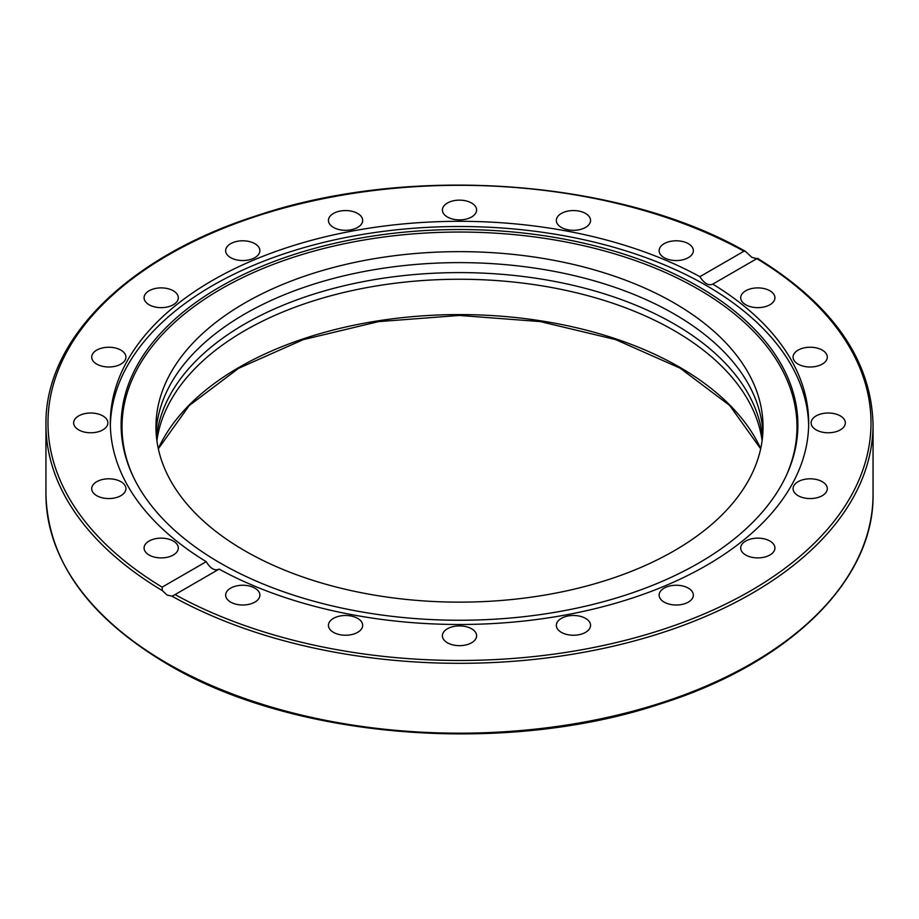 <?xml version="1.0" encoding="UTF-8"?>
<svg xmlns="http://www.w3.org/2000/svg" width="919" height="919" viewBox="0 0 919 919"><rect width="100%" height="100%" fill="white"/><g stroke="black" fill="none" stroke-linecap="round" stroke-linejoin="round"><path stroke-width="1.38" d="M751.926 257.4L756.854 258.664L712.765 284.12A349.174 201.594 180 0 1 808.674 422.901A349.174 201.594 180 0 1 706.401 565.449A349.174 201.594 180 0 1 219.124 569.114L173.748 595.34L171.887 596.132L167.074 595.053L162.341 590.607L162.146 587.138L206.235 561.681A349.174 201.594 180 0 1 110.326 422.901A349.174 201.594 180 0 1 212.599 280.352A349.174 201.594 180 0 1 699.876 276.676L743.965 251.22L745.378 251.335L751.926 257.4M698.773 563.037A338.376 195.356 180 0 1 371.678 613.559A338.376 195.356 180 0 1 132.52 475.169A338.376 195.356 180 0 1 220.227 286.751A338.376 195.356 180 0 1 628.47 255.631A338.376 195.356 180 0 1 786.48 475.169A338.376 195.356 180 0 1 698.773 563.037M132.956 476.099A337.491 194.851 180 0 1 220.859 289.117A337.491 194.851 180 0 1 627.298 257.837A337.491 194.851 180 0 1 786.044 476.099M110.349 425.497A349.174 201.594 180 0 1 212.599 285.556A349.174 201.594 180 0 1 591.043 241.364A349.174 201.594 180 0 1 808.651 425.497M769.915 541.038A17.116 9.879 180 0 1 774.924 548.034A17.116 9.879 180 0 1 764.355 557.155A17.116 9.879 180 0 1 745.711 555.019A17.116 9.879 180 0 1 740.703 548.034A17.116 9.879 180 0 1 751.26 538.902A17.116 9.879 180 0 1 769.915 541.038M691.479 590.641A17.116 9.879 180 0 1 693.351 595.121A17.116 9.879 180 0 1 680.232 604.736A17.116 9.879 180 0 1 660.991 599.613A17.116 9.879 180 0 1 659.118 595.121A17.116 9.879 180 0 1 672.237 585.518A17.116 9.879 180 0 1 691.479 590.641M817.956 479.879A17.116 9.879 180 0 1 827.295 488.678A17.116 9.879 180 0 1 802.413 497.489A17.116 9.879 180 0 1 793.074 488.678A17.116 9.879 180 0 1 817.956 479.879M830.914 413.136A17.116 9.879 180 0 1 845.342 422.901A17.116 9.879 180 0 1 825.549 432.654A17.116 9.879 180 0 1 811.121 422.901A17.116 9.879 180 0 1 830.914 413.136M807.502 347.359A17.116 9.879 180 0 1 827.295 357.112A17.116 9.879 180 0 1 812.867 366.876A17.116 9.879 180 0 1 793.074 357.112A17.116 9.879 180 0 1 807.502 347.359M750.042 288.968A17.116 9.879 180 0 1 774.924 297.767A17.116 9.879 180 0 1 765.584 306.567A17.116 9.879 180 0 1 740.703 297.767A17.116 9.879 180 0 1 750.042 288.968M664.138 243.684A17.116 9.879 180 0 1 682.783 241.548A17.116 9.879 180 0 1 693.351 250.669A17.116 9.879 180 0 1 688.331 257.653A17.116 9.879 180 0 1 669.687 259.801A17.116 9.879 180 0 1 659.118 250.669A17.116 9.879 180 0 1 664.138 243.684M558.201 215.942A17.116 9.879 180 0 1 577.442 210.83A17.116 9.879 180 0 1 590.561 220.434A17.116 9.879 180 0 1 588.688 224.914A17.116 9.879 180 0 1 569.447 230.037A17.116 9.879 180 0 1 556.328 220.434A17.116 9.879 180 0 1 558.201 215.942M442.602 208.464A17.116 9.879 180 0 1 460.844 200.17A17.116 9.879 180 0 1 476.616 210.014A17.116 9.879 180 0 1 476.398 211.554A17.116 9.879 180 0 1 458.156 219.859A17.116 9.879 180 0 1 442.384 210.014A17.116 9.879 180 0 1 442.602 208.464M328.657 221.973A17.116 9.879 180 0 1 328.439 220.434A17.116 9.879 180 0 1 344.211 210.589A17.116 9.879 180 0 1 362.454 218.883A17.116 9.879 180 0 1 362.672 220.434A17.116 9.879 180 0 1 346.9 230.278A17.116 9.879 180 0 1 328.657 221.973M227.521 255.16A17.116 9.879 180 0 1 225.649 250.669A17.116 9.879 180 0 1 238.768 241.065A17.116 9.879 180 0 1 258.009 246.189A17.116 9.879 180 0 1 259.882 250.669A17.116 9.879 180 0 1 246.763 260.272A17.116 9.879 180 0 1 227.521 255.16M149.085 304.752A17.116 9.879 180 0 1 144.076 297.767A17.116 9.879 180 0 1 154.645 288.635A17.116 9.879 180 0 1 173.289 290.783A17.116 9.879 180 0 1 178.297 297.767A17.116 9.879 180 0 1 167.74 306.9A17.116 9.879 180 0 1 149.085 304.752M101.044 365.911A17.116 9.879 180 0 1 91.705 357.112A17.116 9.879 180 0 1 116.587 348.312A17.116 9.879 180 0 1 125.926 357.112A17.116 9.879 180 0 1 101.044 365.911M88.086 432.654A17.116 9.879 180 0 1 73.658 422.901A17.116 9.879 180 0 1 93.451 413.136A17.116 9.879 180 0 1 107.879 422.901A17.116 9.879 180 0 1 88.086 432.654M111.498 498.443A17.116 9.879 180 0 1 91.705 488.69A17.116 9.879 180 0 1 106.133 478.925A17.116 9.879 180 0 1 125.926 488.678A17.116 9.879 180 0 1 111.498 498.443M168.958 556.834A17.116 9.879 180 0 1 144.076 548.034A17.116 9.879 180 0 1 153.416 539.223A17.116 9.879 180 0 1 178.297 548.034A17.116 9.879 180 0 1 168.958 556.834M254.862 602.117A17.116 9.879 180 0 1 236.217 604.254A17.116 9.879 180 0 1 225.649 595.121A17.116 9.879 180 0 1 230.669 588.137A17.116 9.879 180 0 1 249.313 586A17.116 9.879 180 0 1 259.882 595.121A17.116 9.879 180 0 1 254.862 602.117M360.799 629.848A17.116 9.879 180 0 1 341.558 634.972A17.116 9.879 180 0 1 328.439 625.368A17.116 9.879 180 0 1 330.312 620.876A17.116 9.879 180 0 1 349.553 615.753A17.116 9.879 180 0 1 362.672 625.368A17.116 9.879 180 0 1 360.799 629.848M476.398 637.326A17.116 9.879 180 0 1 458.156 645.632A17.116 9.879 180 0 1 442.384 635.787A17.116 9.879 180 0 1 442.602 634.236A17.116 9.879 180 0 1 460.844 625.931A17.116 9.879 180 0 1 476.616 635.787A17.116 9.879 180 0 1 476.398 637.326M590.343 623.817A17.116 9.879 180 0 1 590.561 625.368A17.116 9.879 180 0 1 574.789 635.213A17.116 9.879 180 0 1 556.546 626.907A17.116 9.879 180 0 1 556.328 625.368A17.116 9.879 180 0 1 572.1 615.512A17.116 9.879 180 0 1 590.343 623.817M206.235 561.681C210.428 568.608 214.724 571.09 219.124 569.114M156.896 440.695A303.546 175.253 180 0 1 354.481 290.071A303.546 175.253 180 0 1 674.132 330.587A303.546 175.253 180 0 1 762.104 440.695M762.494 437.375A303.546 175.253 0 0 0 674.132 323.925A303.546 175.253 0 0 0 351.782 284.005A303.546 175.253 0 0 0 156.506 437.375M156.104 432.378A303.546 175.253 180 0 1 347.75 274.93A303.546 175.253 180 0 1 674.132 313.953A303.546 175.253 180 0 1 762.896 432.378M244.868 550.814A303.546 175.253 180 0 1 155.954 426.887A303.546 175.253 180 0 1 343.338 264.982A303.546 175.253 180 0 1 674.132 302.971A303.546 175.253 180 0 1 763.046 426.887A303.546 175.253 180 0 1 575.662 588.803A303.546 175.253 180 0 1 244.868 550.814M699.876 276.676C704.276 283.489 708.572 285.97 712.765 284.12L712.443 284.327M756.659 258.515L756.854 258.664A411.517 237.584 180 0 1 750.478 590.894A411.517 237.584 180 0 1 175.035 594.57M171.887 596.132A413.55 238.756 0 0 0 620.876 644.391A413.55 238.756 0 0 0 873.05 424.567C871.43 360.294 832.913 304.878 757.474 258.319M873.05 424.567L873.05 494.422A413.55 238.756 180 0 1 617.763 715.005A413.55 238.756 180 0 1 167.074 663.254A413.55 238.756 180 0 1 45.95 494.422L45.95 424.567A413.55 238.756 0 0 0 162.341 590.607M760.702 448.598A311.484 179.837 0 0 0 679.75 367.255A311.484 179.837 0 0 0 378.26 320.811A311.484 179.837 0 0 0 158.298 448.598M162.146 587.138A411.517 237.584 180 0 1 168.522 254.896A411.517 237.584 180 0 1 743.965 251.22M873.05 494.422C874.371 580.348 789.26 663.518 659.876 704.08C504.255 755.832 292.644 738.75 167.499 664.184C88.258 617.154 47.742 560.567 45.95 494.422M760.656 448.794L729.732 405.509L680.175 368.197L615.546 339.57L540.2 321.57L459.328 315.447L378.467 321.627L303.155 339.674L238.584 368.335L189.188 405.589L158.344 448.794M745.378 251.335C618.832 179.067 409.541 163.938 256.171 215.862C128.384 256.723 44.663 339.306 45.95 424.567"/></g></svg>
